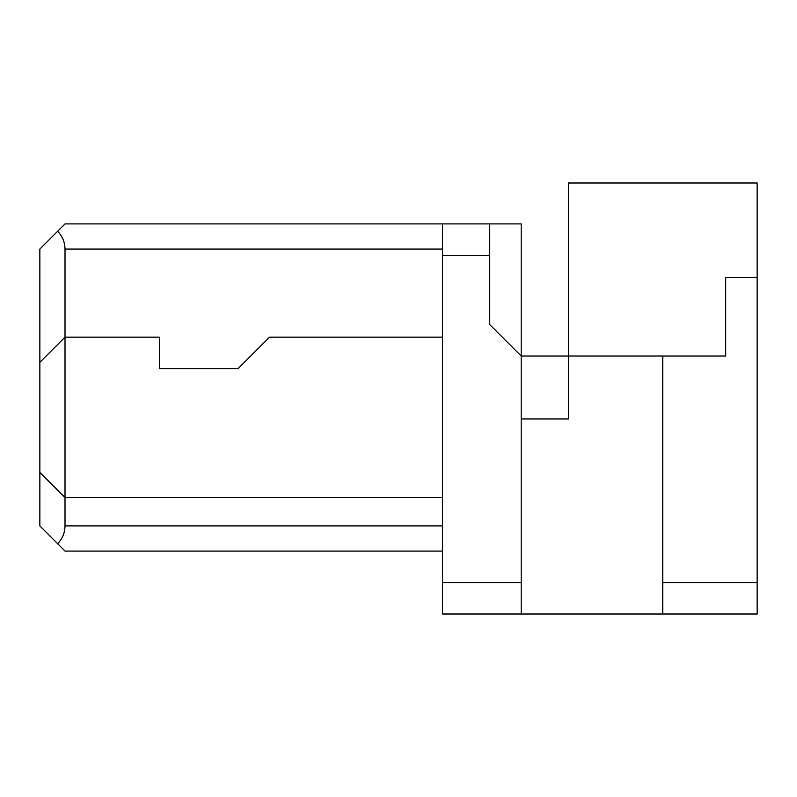 <?xml version="1.0" encoding="UTF-8"?>
<svg xmlns="http://www.w3.org/2000/svg" width="797" height="797" viewBox="0 0 797 797"><rect width="100%" height="100%" fill="white"/><g stroke="black" fill="none" stroke-linecap="round" stroke-linejoin="round"><path stroke-width="1.2" d="M662.765 614.009L662.765 356.03L521.198 356.03L489.737 324.568L489.737 223.897L521.198 223.897L521.198 614.009L757.15 614.009L757.15 182.991L568.391 182.991L568.391 418.953L521.198 418.953M442.544 337.151L269.516 337.151L238.054 368.613L159.4 368.613L159.4 337.151L65.015 337.151L65.015 525.91C64.906 532.814 62.445 538.752 57.643 543.713L39.85 525.91L39.85 472.432L65.015 497.597L442.544 497.597M39.85 362.316L65.015 337.151L65.015 249.062C64.906 242.158 62.445 236.231 57.643 231.269L39.85 249.062L39.85 472.432M57.643 543.713L65.015 551.086L442.544 551.086M57.643 231.269L65.015 223.897L442.544 223.897L442.544 614.009L521.198 614.009M442.544 223.897L489.737 223.897M757.15 277.376L725.688 277.376L725.688 356.03L662.765 356.03M662.765 582.547L757.15 582.547M442.544 582.547L521.198 582.547M442.544 255.359L489.737 255.359M65.015 525.91L442.544 525.91M65.015 249.062L442.544 249.062"/></g></svg>
